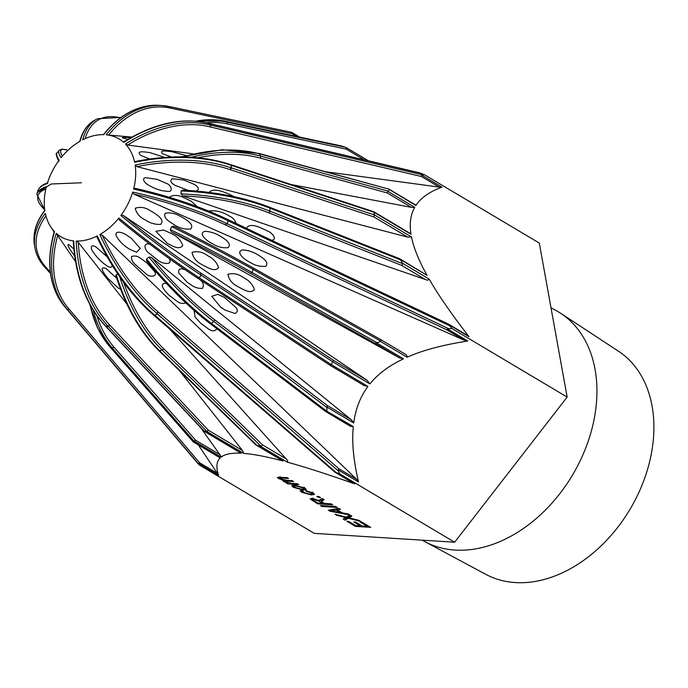 <?xml version="1.0" encoding="UTF-8"?>
<svg xmlns="http://www.w3.org/2000/svg" width="688" height="688" viewBox="0 0 688 688"><rect width="100%" height="100%" fill="white"/><g stroke="black" fill="none" stroke-linecap="round" stroke-linejoin="round"><path stroke-width="1.03" d="M287.782 483.888L287.954 483.182L283.602 481.531L283.078 480.198L278.485 478.487L277.367 477.42L287.059 477.61L288.53 478.478L281.581 478.04C279.792 477.816 279.405 478.065 280.429 478.796L285.795 480.25L292.185 480.654L293.656 481.531L286.5 481.075L285.511 481.815L291.6 483.346L297.311 483.707L298.781 484.584L287.782 483.888L286.457 483.105L288.057 482.838M282.501 480.482L283.172 479.863M279.104 477.111L279.973 477.549M284.041 480.043L285.09 480.594M285.339 479.725L284.918 481.222L285.511 481.815M280.214 476.707L279.792 478.203L280.429 478.796M322.646 503.306L319.258 501.294L313.805 499.393L312.627 499.651L317.632 502.988L322.646 503.306L322.878 502.481M321.588 500.933L319.868 499.909M319.49 500.116L319.653 500.666L320.178 499.514L322.233 498.533L324.22 499.712L321.494 501.26L322.62 502.335L324.452 503.418L331.16 503.848L332.734 504.786L317.538 503.822L310.09 498.834L312.171 498.422L319.61 500.666L319.946 499.626M311.44 498.404L312.748 499.221M317.538 503.822L317.779 502.997M321.494 501.26L321.924 499.763L322.999 498.989M320.384 505.517L335.581 506.471L337.172 507.417L321.975 506.463L320.384 505.517M321.975 506.463L322.208 505.628M359.979 521.951L361.785 522.063L370.677 527.352L355.481 526.397L346.864 521.263L348.653 521.384L355.696 525.572L360.349 525.864L353.77 521.943L355.576 522.063L362.155 525.976L367.297 526.303L359.979 521.951M367.297 526.303L367.53 525.477M360.349 525.864L360.581 525.039M355.481 526.397L355.713 525.572M345.858 517.6L336.742 515.243L335.03 514.228L346.356 517.161L349.891 514.985L351.843 516.146L348.919 517.84L358.912 520.352L360.822 521.487L348.274 518.236L345.075 520.205L343.209 519.087L346.012 517.075M336.742 515.243L336.896 514.71M344.671 518.219L345.505 518.709L349.16 516.86M345.075 520.205L345.505 518.709M348.274 518.236L348.696 516.74M348.885 517.815L349.315 516.318L350.794 515.527M340.156 512.5L336.114 510.1L330.782 510.857L340.156 512.5L340.362 511.777M330.782 510.857L331.1 509.731M337.447 509.146L336.681 508.69M336.114 510.1L336.501 508.724M328.339 510.247L338.677 508.32L340.457 509.378L337.232 509.92L342.194 512.87L348.137 513.945L349.805 514.934L330.034 511.253L328.339 510.247M330.034 511.253L330.429 509.86M337.232 509.92L337.627 508.518M316.781 496.418L318.905 496.555L320.574 497.544L318.441 497.407L316.781 496.418M318.441 497.407L318.69 496.538M306.676 491.421L305.446 490.57L313.117 492.969L314.554 494.414L311.294 494.939L301.602 492.247L300.209 490.819L301.628 490.406L303.313 491.266L302.367 491.576L303.064 492.298L309.763 494.053L312.412 493.726L311.587 492.883L306.676 491.421L306.857 490.785M301.499 490.415L302.522 491.026M312.481 493.477L313.831 493.434M296.365 486.106L293.931 486.459L294.756 487.362L301.533 489.142L304.027 488.79L303.202 487.895L296.365 486.106L296.571 485.375M303.021 490.028L293.234 487.267L291.764 485.702L294.765 485.203L304.75 487.99L306.203 489.589L303.021 490.028L303.27 489.142M292.821 485.212L294.068 486.003M304.096 488.566L305.558 488.54M198.393 445.041L218.406 474.918C216.058 467.333 216.505 461.82 219.739 458.397L220.203 457.916L193.741 442.169L194.007 441.146L195.607 440.217L113.821 346.958A128.673 88.683 -66.6 0 1 96.905 315.818M415.242 204.757L415.862 205.506L416.541 204.517C421.374 197.533 429.622 191.823 441.3 187.377L441.937 187.136L421.727 175.113L424.272 174.632L539.297 243.062L567.153 397.071L454.639 542.221L314.261 533.355L199.236 464.933L198.264 463.6L199.554 462.749L68.852 308.817L67.888 309.953L65.807 307.923M454.639 542.221L339.614 473.791L338.358 470.927L338.771 468.64L157.647 311.526L157.414 313.969L154.576 315.431L153.347 314.846M169.532 328.907L286.234 458.982C287.739 460.375 288.091 461.424 287.283 462.147L289.674 462.809C306.573 467.513 327.832 474.385 353.451 483.44L334.635 471.916L339.614 473.791M255.755 444.818L260.821 446.409L287.283 462.147M179.516 370.703L242.486 450.528L243.69 453.401L244.816 453.495C254.302 454.304 266.634 456.703 281.813 460.676L283.164 461.037L282.304 460.625M105.522 326.155L203.863 431.066L206.813 431.462L208.387 430.249L109.452 324.702L108.816 326.585L105.341 325.914M200.475 427.446L221.441 456.866C225.268 454.089 231.521 452.867 240.198 453.203L240.714 453.031M185.794 302.901C182.681 304.001 179.706 303.425 176.876 301.172L169.661 295.728C166.556 292.942 156.924 283.121 166.264 283.301M216.918 328.778C214.785 331.582 211.706 331.461 207.681 328.434L200.543 323.068L195.1 317.048L194.042 310.391M200.07 279.775C203.364 282.381 204.173 285.245 202.47 288.367C198.385 288.599 194.721 287.524 191.47 285.159L186.99 282.097L178.699 272.93C178.252 268.965 180.351 267.89 185.003 269.696M220.599 307.072L211.766 296.322L217.7 294.335L224.503 297.474L235.692 307.278C238.022 309.884 237.816 311.956 235.09 313.504L224.993 310.064L220.599 307.072M201.876 264.527C196.424 261.87 193.147 257.802 192.038 252.324C197.654 250.896 202.9 252.049 207.793 255.781C213.074 258.318 216.686 262.231 218.621 267.537C214.639 272.5 207.535 267.322 203.149 265.319L201.876 264.527M237.781 286.543C232.295 283.877 228.992 279.792 227.874 274.288C233.473 272.852 238.71 273.996 243.595 277.72C248.884 280.265 252.505 284.196 254.457 289.51C250.458 294.455 243.346 289.27 238.951 287.257L237.781 286.543M213.306 244.214L211.104 242.984C207.432 241.23 197.301 233.378 205.067 231.28C210.657 231.658 215.937 233.404 220.917 236.526C224.168 238.753 232.174 243.156 228.201 247.628C222.998 248.213 218.036 247.078 213.306 244.214M250.922 262.868L248.609 261.578C244.919 259.84 234.84 251.954 242.632 249.89C248.205 250.269 253.468 252.014 258.421 255.119C261.672 257.364 269.696 261.75 265.757 266.239C260.58 266.824 255.635 265.706 250.922 262.868M208.662 211.061C215.525 210.046 222.465 211.741 229.482 216.127C232.776 217.554 234.952 219.979 236.018 223.402M246.399 228.321C250.432 221.785 261.363 228.158 267.985 231.211C271.407 232.312 278.081 239.544 271.657 240.293M209.109 192.416C213.753 187.127 225.139 192.287 232.905 195.985L233.963 196.648M254.534 201.971L273.239 208.662M170.71 108.171L170.848 106.915L162.609 105.574A120.09 77.959 93.6 0 0 106.253 134.814L108.635 135.054A118.654 77.022 -86.4 0 1 170.71 108.171L292.28 133.773L296.829 136.482M170.719 106.898A120.09 77.959 93.6 0 0 162.609 105.574L158.352 105.307A120.09 77.959 -86.4 0 1 158.868 105.333M106.253 134.814A56.889 41.065 -59.3 0 1 123.745 142.39A120.09 81.932 -45.9 0 1 209.109 123.53A117.605 84.882 120.7 0 1 210.812 125.173A120.09 81.932 134.1 0 0 125.448 144.041A56.889 41.065 -59.3 0 1 134.65 162.308A120.09 63.958 -10.3 0 1 231.013 165.266A117.605 84.882 120.7 0 1 231.503 167.967A120.09 63.958 169.7 0 0 135.14 165.008A56.889 41.065 -59.3 0 1 133.592 189.062A120.09 28.836 15.8 0 1 228.106 220.779A117.605 84.882 120.7 0 1 227.246 223.806A120.09 28.836 -164.2 0 0 132.732 192.09A56.889 41.065 -59.3 0 1 120.847 215.499A120.09 14.009 37.8 0 0 201.163 275.183A117.605 84.882 120.7 0 1 199.193 277.728A120.09 14.009 -142.2 0 1 118.878 218.044A56.889 41.065 -59.3 0 1 99.837 234.531A120.09 53.096 61.7 0 0 157.406 313.909A117.605 84.882 120.7 0 1 154.843 315.285A120.09 53.096 -118.3 0 1 97.283 235.907A56.889 41.065 -59.3 0 1 76.196 241.049A120.09 77.959 93.6 0 0 108.558 326.576A117.605 84.882 120.7 0 1 106.098 326.422A120.09 77.959 -86.4 0 1 73.728 240.895A56.889 41.065 -59.3 0 1 56.244 233.318A120.09 81.932 134.1 0 0 67.708 309.789A117.605 84.882 120.7 0 1 66.005 308.138A120.09 81.932 -45.9 0 1 54.541 231.667A56.889 41.065 -59.3 0 1 50.921 227.126L54.111 231.951M45.984 268.466C40.179 262.481 36.55 255.833 35.079 248.549A120.09 63.958 169.7 0 1 45.331 213.4A56.889 41.065 -59.3 0 0 50.921 227.126M35.079 248.549L34.4 244.782A120.09 63.958 -10.3 0 1 44.849 210.7A56.889 41.065 -59.3 0 1 46.397 186.646A120.09 28.836 -164.2 0 0 36.903 194.197L37.341 192.58L51.204 183.98L81.468 182.784M37.341 192.58L37.814 190.98A120.09 28.836 15.8 0 1 47.248 183.61A56.889 41.065 -59.3 0 1 59.134 160.209A120.09 14.009 -142.2 0 1 57.001 153.003L58.996 150.423A120.09 14.009 37.8 0 0 61.103 157.664A56.889 41.065 -59.3 0 1 80.143 141.178A120.09 53.096 -118.3 0 1 94.351 120.426A120.09 53.096 -118.3 0 1 94.686 120.245M79.67 141.642C82.379 131.546 87.273 124.468 94.351 120.426L97.533 118.714A120.09 53.096 61.7 0 0 82.706 139.802A56.889 41.065 -59.3 0 1 103.793 134.659A120.09 77.959 -86.4 0 1 158.352 105.307C137.91 104.808 119.592 114.595 103.398 134.667M170.572 106.846L291.583 132.32L292.28 133.773M170.736 106.855L170.727 108.162M131.855 137.075L108.635 135.054M210.812 125.173L209.883 126.859L421.434 176.506L439.228 187.093L325.493 171.725M192.932 153.82L127.684 145.013L125.448 144.041M441.937 187.136L439.228 187.093M421.727 175.113L421.434 176.506M208.473 123.264L210.992 125.354L209.909 126.841M135.183 161.525C170.873 154.43 202.547 155.428 230.222 164.509L231.013 165.266M134.65 162.308L136.035 161.577M229.981 164.432L230.962 164.982L231.555 168.259L229.758 169.497L373.79 216.875L407.889 237.154L136.946 166.642L135.14 165.008M465.896 334.557L468.992 336.681L468.098 335.538C451.81 314.45 439.245 296.356 430.421 281.237L429.174 279.104L402.712 263.358L400.313 259.763L399.762 258.757L427.067 275.389L426.388 274.168C418.829 260.365 413.944 248.359 411.742 238.16L411.484 236.939L374.616 215L373.618 211.663M409.919 233.232L411.003 234.264L410.822 233.094C409.42 223.359 410.616 214.974 414.408 207.931L414.752 207.312L411.527 207.389L291.153 184.53M231.503 167.967L229.74 169.497A118.654 63.184 -10.3 0 0 136.946 166.642M411.484 236.939L407.889 237.154M231.555 167.941L374.616 215L373.79 216.875M99.837 234.531L102.202 235.072L356.556 479.226L358.508 481.961L358.25 480.852C353.598 460.504 351.886 443.089 353.125 428.615L353.305 426.569L326.714 411.166L211.448 323.446A1.445 0.808 127.3 0 1 210.279 323.73C188.581 307.046 167.373 286.07 146.656 260.812L146.57 259.084L148.892 257.08L151.48 257.415L351.405 419.835L353.718 423.008L353.881 421.839C355.816 408.638 360.228 397.225 367.108 387.593L367.942 386.441L364.227 385.624L329.664 365.061M326.843 410.822L327.161 405.404L214.51 319.671A128.673 37.212 -130.9 0 1 151.48 257.415M353.305 426.569L350.364 426.216L325.544 411.45M326.714 411.166L325.476 411.398L210.279 323.73A1.445 0.808 127.3 0 1 210.107 323.489M567.153 397.071L452.128 328.64L448.112 323.979M227.246 223.806L224.942 224.675L446.503 329.664L448.628 328.675L452.128 328.64M120.847 215.499L123.161 215.353L367.332 380.464L369.895 383.921L370.806 382.82C378.486 373.661 388.978 365.861 402.265 359.42L403.452 358.852L399.444 357.863L171.346 231.779L170.246 229.525L171.699 226.67A130.118 8.316 26.9 0 1 253.261 269.498L380.937 341.222L380.799 339.623L404.381 353.658C406.307 354.415 407.201 355.601 407.072 357.21L409.179 356.307C424.075 349.96 443.184 344.929 466.49 341.222L467.763 341.016L464.288 340.242L133.936 194.136L132.732 192.09M376.869 342.598L251.817 272.353A1.445 0.791 119.3 0 1 250.423 273.342L375.192 343.432L380.61 341.463L407.072 357.21M329.655 365.061L331.066 364.502L333.018 361.991L333.233 360.185L200.518 272.844L201.197 275.234L199.245 277.754L196.811 277.617L199.193 277.728M183.12 156.873A130.118 81.82 -26.7 0 1 259.436 153.854L388.961 189.148M389.425 189.553L415.862 205.506M414.752 207.312L387.817 191.29L387.275 192.958L411.527 207.389M387.817 191.29L389.399 189.768M224.168 121.071A1.445 1.032 102 0 1 224.46 121.131L341.3 145.942L345.952 147.43L346.279 149.141L364.201 159.805M196.278 461.622L199.236 464.933M220.203 457.916L193.173 441.705M106.098 326.422L105.531 326.112C86.344 305.696 75.594 277.402 73.263 241.23L73.728 240.895M154.843 315.285L153.519 314.992C131.227 295.608 112.376 269.627 96.956 237.059L97.395 237.661L97.283 235.907M354.845 483.939L334.308 471.822M334.635 471.916L153.527 315.018M429.174 279.104C428.521 280.265 427.248 280.394 425.365 279.5L182.733 195.856L180.978 193.887L181.159 190.954L183.085 190.292L182.32 190.137C215.172 191.711 244.257 197.396 269.576 207.208A1.445 0.834 -68.4 0 1 269.98 208.163L400.313 259.763M401.715 265.43L402.85 263.771L269.791 211.096A1.445 0.834 111.6 0 1 268.776 212.798L401.715 265.43L425.365 279.5M228.106 220.779L227.109 219.188C200.045 206.417 169.386 196.123 135.123 188.314L133.592 189.062M226.971 219.119L448.378 324.039M135.545 188.452A118.654 28.492 -164.2 0 1 226.55 218.99L228.192 220.461L227.315 223.806L224.967 224.684M157.647 311.526L157.406 313.909M208.197 123.29L209.109 123.53M123.745 142.39L124.494 141.917M424.272 174.632L419.293 172.748M171.699 226.67L173.978 226.3C202.874 240.654 229.285 254.543 253.227 267.959A1.445 0.791 -60.7 0 0 253.175 267.933A128.673 8.23 -153.1 0 0 174.098 226.361M170.246 229.525A130.118 8.316 -153.1 0 1 251.817 272.353L253.261 269.498A1.445 0.791 -60.7 0 0 253.227 267.959L380.791 339.614L253.279 267.985M66.005 308.138L65.953 308.086C49.407 288.693 45.503 263.143 54.257 231.443M196.579 461.975L65.824 307.957M68.852 308.817L67.708 309.789M56.244 233.318L75.525 261.629M119.738 276.877A130.118 73.496 76.3 0 0 162.076 350.054L261.242 446.452L262.584 444.912L163.503 348.601A128.673 72.687 -103.7 0 1 123.694 282.407M116.41 276.309L115.876 275.449L116.289 274.65L117.949 274.271M197.284 277.926L329.535 364.958L196.794 277.599A118.654 13.837 37.8 0 1 119.463 220.134L119.282 219.997C146.114 242.021 172.026 261.285 197.026 277.771L196.949 277.72M119.463 220.134L118.878 218.044M123.161 215.353A118.654 13.837 -142.2 0 0 200.5 272.826L201.163 275.183M76.196 241.049L78.277 242.322A118.654 77.022 -86.4 0 0 109.452 324.676L108.558 326.576M78.277 242.322L126.738 303.786M50.276 272.044L46.715 268.139L45.855 268.329L46.724 268.122L45.804 268.045M171.493 157.002L162.514 153.708C158.403 149.425 168.156 151.437 171.785 151.678L186.13 155.505M188.357 190.456L175.225 185.373C170.65 182.862 169.687 180.652 172.335 178.734L183.627 180.007L194.179 184.341C198.918 187.196 199.589 189.424 196.192 191.032M169.222 197.241C173.324 194.738 178.115 194.842 183.584 197.568L190.989 201.051L197.198 206.606M179.473 215.851L183.429 217.941C186.663 220.151 194.652 224.572 190.653 229.018C184.547 229.525 178.871 227.986 173.617 224.4C170.246 221.854 162.746 218.423 165.223 213.246C170.091 212.386 174.847 213.254 179.473 215.851M171.579 233.602L172.009 233.851C177.28 236.38 180.867 240.284 182.784 245.564C178.828 250.544 171.733 245.392 167.365 243.389L155.918 231.263L163.701 230.059L171.579 233.602M169.403 258.697C172.972 266.308 161.095 263.263 157.973 260.27L148.711 252.909C144.867 250.595 142.313 241.884 150.053 244.352M146.811 262.782L154.069 270.943C158.765 276.55 149.821 277.832 146.088 273.919L134.581 263.934C132.302 261.655 131.288 259.17 131.537 256.478C134.848 255.497 137.961 256.185 140.885 258.516L146.811 262.782M120.529 289.055L118.241 288.074L107.612 278.072C105.247 275.062 97.619 265.387 106.012 268.501L116.779 278.313M149.709 158.98L140.799 155.454C134.839 150.018 146.252 152.168 149.924 152.624L164.699 157.38M157.113 179.327L166.272 183.343C171.518 184.857 173.746 192.709 167.167 191.298C161.138 190.911 155.213 189.002 149.365 185.588C146.381 184.539 140.404 178.493 145.641 177.685L157.113 179.327M150.345 210.709L152.676 211.999C156.262 214.518 165.266 219.455 160.682 224.357C155.161 224.649 150.079 223.187 145.435 219.997C140.06 217.589 136.637 213.693 135.175 208.309C140.318 206.563 145.383 207.363 150.345 210.709M131.417 238.358L140.249 248.428L136.611 252.238L129.946 249.409C123.788 245.779 119.196 241.221 116.169 235.726C114.44 229.379 124.261 233.12 127.048 235.382L131.417 238.358M112.144 265.293C112.101 267.615 110.433 267.847 107.139 265.989C101.222 261.853 96.681 257.329 93.508 252.41C90.747 249.675 89.457 243.07 96.277 247.224L107.053 256.693M74.657 256.031C71.776 251.748 65.885 244.627 68.783 244.464L73.848 249.133M127.951 139.311L122.172 137.772C123.04 137.179 125.87 137.17 130.643 137.746M422.26 540.175A132.913 95.933 -59.3 0 0 424.831 541.628A132.913 95.933 -59.3 0 0 572.571 474.944A132.913 95.933 -59.3 0 0 560.677 313.281A132.913 95.933 -59.3 0 0 555.422 310.159L551.002 307.785M424.831 541.628L485.745 574.317A129.869 93.731 -59.3 0 0 630.096 509.163A129.869 93.731 -59.3 0 0 618.469 351.215L560.677 313.281M278.485 478.487L278.872 477.102M283.602 481.531L284.024 480.043M286.5 481.075L286.715 480.31M281.581 478.04L281.796 477.274M313.805 499.393L314.012 498.662M319.258 501.294L319.456 500.589M312.266 500.683L312.687 499.187M349.917 517.299L350.338 515.802M311.587 492.883L311.759 492.273M301.602 492.247L302.023 490.75M311.294 494.939L311.544 494.061M303.202 487.895L303.374 487.285M293.234 487.267L293.656 485.771M198.333 463.308L218.543 475.331M283.164 461.037L256.22 445.007M108.549 326.628L206.813 431.462L243.69 453.401M241.256 453.246L204.379 431.316L106.115 326.473M194.179 441.094L221.115 457.116M127.684 145.013A118.654 80.952 -45.9 0 1 209.883 126.859M422.165 174.752L210.855 125.139M231.073 165.275L374.126 212.334L411.003 234.264M148.892 257.08A130.118 37.634 49.1 0 0 213.762 321.434A1.445 0.808 -52.7 0 0 214.51 319.671M146.57 259.084A130.118 37.634 -130.9 0 0 211.448 323.446L213.762 321.434L326.671 407.365M351.405 419.835L327.161 405.404M326.774 406.986L353.718 423.008M338.307 469.938L358.508 481.961M467.763 341.016L447.553 329.002M403.452 358.852L376.508 342.83M201.197 275.234L333.018 361.991L369.895 383.921M367.942 386.441L331.066 364.502L199.245 277.754M387.886 191.04L260.554 156.081L259.436 153.854A1.445 0.92 -74.6 0 0 258.998 153.458L222.31 149.752L181.374 156.847M191.333 157.199A130.118 81.82 153.3 0 1 260.554 156.081A1.445 0.92 105.4 0 1 260.236 158.077L387.275 192.958M198.101 157.741A128.673 80.909 -26.7 0 1 260.236 158.077M400.132 259.359L427.067 275.389M448.782 324.659L468.992 336.681M206.417 122.765A128.673 88.683 -66.6 0 1 227.109 123.84A1.445 1.032 -78 0 0 226.593 122.06A130.118 89.672 113.4 0 0 200.457 121.664M345.866 147.378L226.593 122.06L224.46 121.131A130.118 89.672 -66.6 0 0 196.02 121.165M227.109 123.84L346.279 149.141M93.319 310.46A130.118 89.672 113.4 0 0 112.032 347.681A1.445 0.989 -41.3 0 0 113.821 346.958M193.595 442.178L109.908 346.761L112.032 347.681L194.007 441.146M219.859 454.639L195.607 440.217M90.145 305.042A130.118 89.672 -66.6 0 0 109.908 346.761A1.445 0.989 138.7 0 1 109.65 346.571A1.445 0.989 138.7 0 1 109.495 346.288M62.359 156.159A118.654 13.837 -142.2 0 1 67.931 150.294M335.83 472.286L154.886 315.336M181.159 190.954A130.118 52.039 3.7 0 1 269.98 208.163L269.791 211.096A130.118 52.039 -176.3 0 0 180.978 193.887M182.733 195.856A128.673 51.462 3.7 0 1 268.776 212.798M133.936 194.136A118.654 28.492 15.8 0 1 224.942 224.675M228.158 220.814L449.47 325.691M448.628 328.675L227.315 223.806M446.503 329.664L464.288 340.242M157.638 311.509A118.654 52.46 -118.3 0 1 102.202 235.072M157.414 313.969L338.358 470.927M356.556 479.226L338.771 468.64M209.169 123.513L420.488 173.127M404.381 353.658L380.877 339.674M375.192 343.432L399.444 357.863M171.346 231.779A128.673 8.23 26.9 0 1 250.423 273.342M68.852 308.792A118.654 80.952 -45.9 0 1 57.809 235.167M67.682 309.824L198.264 463.6M217.339 473.327L199.554 462.749M85.123 138.649A118.654 52.46 -118.3 0 1 120.495 117.837M44.72 209.831A118.654 28.492 15.8 0 1 45.829 188.968M256.641 445.102L159.504 350.682L162.076 350.054A1.445 0.886 -45.8 0 0 163.503 348.601M286.234 458.982L262.584 444.912M116.289 274.65A130.118 73.496 -103.7 0 0 159.504 350.682A1.445 0.886 134.2 0 1 158.773 350.545L255.747 444.809M367.332 380.464L333.233 360.185M329.801 365.122L363.634 385.246M242.486 450.528L208.387 430.249M46.724 268.122A118.654 63.184 -10.3 0 1 45.95 215.946M313.049 498.155L312.627 499.651M312.412 493.726L312.834 492.23M302.367 491.576L302.789 490.088M294.361 484.963L293.931 486.459M304.449 487.293L304.027 488.79M299.693 137.093L291.85 132.423M170.848 106.872L291.583 132.32M373.601 211.655L230.248 164.501M373.773 211.732L409.996 233.284M388.935 189.14L258.998 153.458M389.15 189.234L415.32 204.8M368.433 160.794L345.961 147.43M341.067 145.873L224.314 121.088L195.555 121.122M89.681 304.182L97.343 327.565L109.65 346.571L193.319 441.98M68.009 150.225L62.161 149.081L58.996 150.423M34.4 244.782C32.637 233.318 36.137 221.777 44.883 210.158M399.659 258.714L269.576 207.208M448.438 324.065L467.195 335.228M208.739 123.341C182.243 117.063 153.871 123.272 123.634 141.969M419.482 172.783L208.765 123.307M65.945 308.138L196.415 461.786M121.071 117.424L97.533 118.714M37.814 190.98C39.035 187.291 42.381 184.565 47.859 182.81M44.763 210.15L36.903 194.197M282.415 460.693L255.893 444.912M115.876 275.449C125.741 306.891 140.042 331.917 158.773 350.545M240.74 453.048L204.044 431.221M50.456 273.42L45.958 268.483M58.884 161.517C56.124 155.686 55.496 152.848 57.001 153.003M175.234 185.364L175.853 185.734"/></g></svg>
